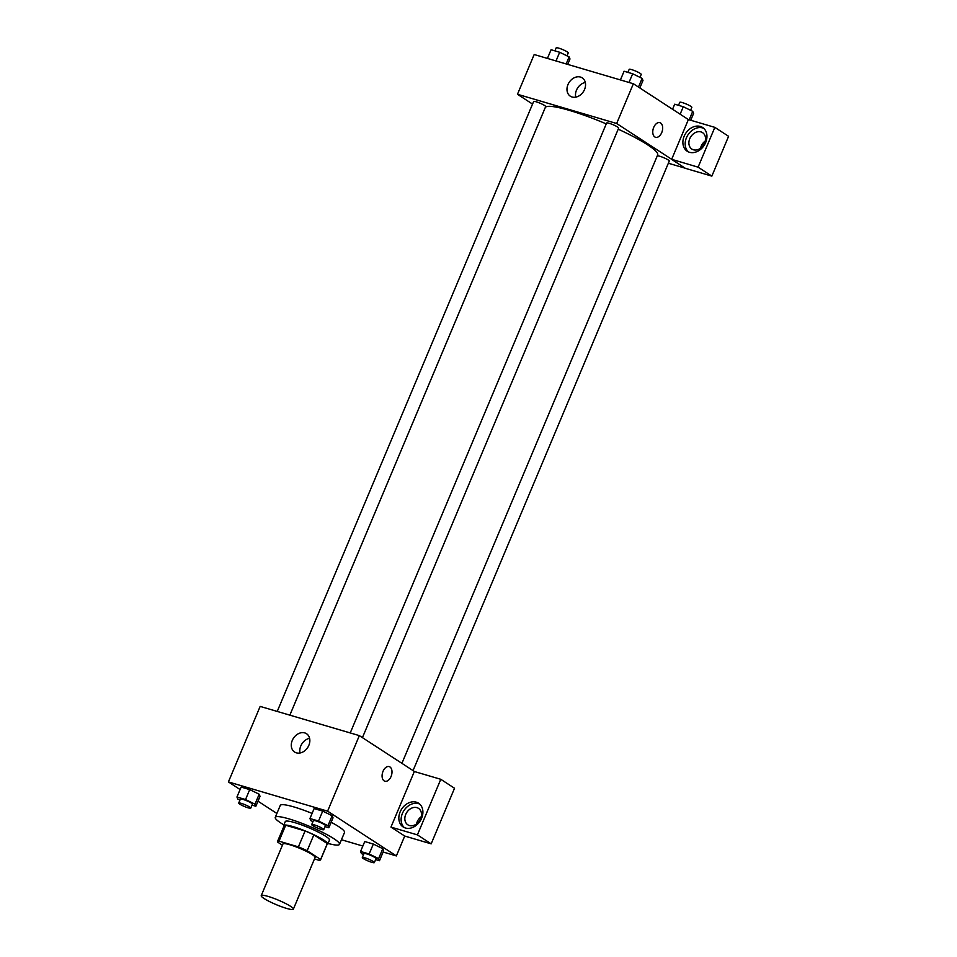 <?xml version="1.0" encoding="UTF-8"?>
<svg xmlns="http://www.w3.org/2000/svg" width="957" height="957" viewBox="0 0 957 957"><rect width="100%" height="100%" fill="white"/><g stroke="black" fill="none" stroke-linecap="round" stroke-linejoin="round"><path stroke-width="1.44" d="M290.521 906.291A17.429 2.476 22.8 0 1 293.368 909.15A17.429 2.476 22.8 0 1 276.346 904.688A17.429 2.476 22.8 0 1 261.237 895.644A17.429 2.476 22.8 0 1 272.96 898.025A17.429 2.476 22.8 0 1 290.521 906.291M261.237 895.644L282.961 843.966A17.429 2.476 22.8 0 1 294.684 846.359A17.429 2.476 22.8 0 1 312.245 854.625A17.429 2.476 22.8 0 1 315.092 857.472L293.368 909.15M277.446 841.658L284.133 825.759A23.399 3.326 22.8 0 1 285.688 825.245L305.092 830.963L298.405 846.861L279.013 841.155A23.399 3.326 22.8 0 0 277.446 841.658A23.399 3.326 22.8 0 0 277.422 841.957L282.435 845.222M314.47 858.955L319.04 860.295A23.399 3.326 22.8 0 0 320.595 859.793A23.399 3.326 22.8 0 0 320.631 859.482L307.173 850.725A23.399 3.326 22.8 0 0 298.405 846.861M320.631 859.482L327.306 843.584L313.86 834.827L307.173 850.725M327.306 843.584A23.399 3.326 22.8 0 1 327.282 843.895L320.595 859.793M305.092 830.963A23.399 3.326 22.8 0 1 313.86 834.827M326.995 844.564A23.961 3.409 -157.2 0 0 327.796 844.11A23.961 3.409 -157.2 0 0 307.03 831.681A23.961 3.409 -157.2 0 0 283.619 825.544A23.961 3.409 -157.2 0 0 283.846 826.429M283.619 825.544L285.294 821.561A23.961 3.409 22.8 0 1 301.407 824.838A23.961 3.409 22.8 0 1 325.559 836.203A23.961 3.409 22.8 0 1 329.459 840.138L327.796 844.11M285.688 825.245L279.013 841.155M283.894 824.886A34.847 4.964 22.8 0 1 275.257 817.35A34.847 4.964 22.8 0 1 298.692 822.111A34.847 4.964 22.8 0 1 333.826 838.643A34.847 4.964 22.8 0 1 339.508 844.349A34.847 4.964 22.8 0 1 328.072 843.452M331.17 822.266A34.847 4.964 22.8 0 1 338.838 826.716A34.847 4.964 22.8 0 1 344.52 832.434L339.508 844.349M275.257 817.35L280.269 805.423A34.847 4.964 22.8 0 1 312.09 813.426M341.446 839.744L362.847 846.048M383.123 852.017L396.365 855.929L327.593 811.153L228.412 781.929L240.099 789.537M257.995 801.188L276.884 813.474M375.634 859.589L379.474 860.714L383.649 850.785L382.788 848.692L373.338 844.062L364.749 841.538L360.562 851.467L361.435 853.56L363.552 854.601M252.026 805.124L255.866 806.261L260.041 796.32L259.18 794.226L249.717 789.597L241.128 787.073L236.953 797.014L237.815 799.107L239.944 800.148M325.021 826.633L328.849 827.757L333.036 817.828L332.163 815.735L322.712 811.105L314.123 808.581L309.948 818.522L310.81 820.604L312.939 821.644M414.56 771.581L359.342 735.622L260.16 706.41L228.412 781.929M296.371 752.848A10.922 8.505 123.1 0 1 294.6 752.035A10.922 8.505 123.1 0 1 293.44 738.242A10.922 8.505 123.1 0 1 306.527 733.72A10.922 8.505 123.1 0 1 308.321 746.448A10.922 8.505 123.1 0 1 296.371 752.848M359.342 735.622L327.593 811.153M309.601 738.314A10.922 8.505 -56.9 0 0 300.043 752.992M384.881 781.223A7.62 4.665 106.4 0 0 391.054 776.522A7.62 4.665 -73.6 0 1 384.881 781.223A7.62 4.665 -73.6 0 1 382.573 772.598A7.62 4.665 -73.6 0 1 389.2 766.605A7.62 4.665 -73.6 0 1 391.054 776.522A7.62 4.665 106.4 0 0 389.188 766.605M390.97 827.099L417.408 834.887L440.782 779.297L414.333 771.509L390.97 827.099L404.715 836.047L396.365 855.929M405.445 828.008A14.152 11.017 123.1 0 1 403.148 826.956A14.152 11.017 123.1 0 1 401.641 809.084A14.152 11.017 123.1 0 1 418.592 803.222A14.152 11.017 123.1 0 1 420.924 819.706A14.152 11.017 123.1 0 1 405.445 828.008M419.68 804.059A14.152 11.017 -56.9 0 0 403.926 810.567A14.152 11.017 -56.9 0 0 404.356 827.614M405.732 814.395A9.797 7.632 123.1 0 1 418.508 808.366A9.797 7.632 123.1 0 1 420.602 818.773A9.797 7.632 123.1 0 1 407.814 824.802A9.797 7.632 123.1 0 1 405.732 814.395M416.522 823.953A9.797 7.632 123.1 0 1 421.259 816.68M440.782 779.297L454.527 788.257L431.164 843.847L417.408 834.887M404.715 836.047L431.164 843.847M618.21 129.171A60.985 8.685 22.8 0 1 647.733 144.914A60.985 8.685 22.8 0 1 657.674 154.902L401.916 763.339L657.232 155.967A6.532 0.933 22.8 0 1 661.634 156.864A6.532 0.933 22.8 0 1 668.213 159.963A6.532 0.933 22.8 0 1 669.278 161.039L413.053 770.588M277.231 711.434L533.623 101.514A6.532 0.933 22.8 0 1 538.025 102.399A6.532 0.933 22.8 0 1 544.605 105.509A6.532 0.933 22.8 0 1 545.669 106.574L289.851 715.154L545.239 107.639A60.985 8.685 22.8 0 1 606.26 123.884M362.428 737.644L618.665 128.082A6.532 0.933 -157.2 0 0 613.006 124.697A6.532 0.933 -157.2 0 0 606.618 123.022L350.226 732.942M685.2 168.205L668.357 163.24M671.67 159.317L698.096 167.176L714.831 127.365L688.382 119.565L671.67 159.317L616.655 123.501L517.474 94.276L532.547 104.086M705.309 140.954A9.797 7.632 -56.9 0 0 700.572 148.227M698.096 167.176L711.852 176.124L728.588 136.313L714.831 127.365M711.852 176.124L685.403 168.336L671.647 159.376M704.651 143.048A9.797 7.632 123.1 0 1 691.863 149.065A9.797 7.632 123.1 0 1 690.822 136.695A9.797 7.632 123.1 0 1 702.558 132.64A9.797 7.632 123.1 0 1 704.651 143.048M703.73 128.334A14.152 11.017 -56.9 0 0 687.975 134.841A14.152 11.017 -56.9 0 0 688.406 151.888M689.495 152.283A14.152 11.017 123.1 0 1 687.198 151.23A14.152 11.017 123.1 0 1 685.691 133.358A14.152 11.017 123.1 0 1 702.641 127.496A14.152 11.017 123.1 0 1 704.974 143.981A14.152 11.017 123.1 0 1 689.495 152.283M688.382 119.565L633.367 83.749L534.185 54.525L517.474 94.276M567.968 84.587A10.922 8.505 123.1 0 1 582.215 77.864A10.922 8.505 123.1 0 1 583.387 91.669A10.922 8.505 123.1 0 1 570.3 96.179A10.922 8.505 123.1 0 1 567.968 84.587M633.367 83.749L616.655 123.501M585.301 82.469A10.922 8.505 -56.9 0 0 576.497 90.137A10.922 8.505 -56.9 0 0 575.743 97.136M661.742 132.592A7.62 4.665 -73.6 0 1 655.569 137.294A7.62 4.665 -73.6 0 1 653.248 128.669A7.62 4.665 -73.6 0 1 659.875 122.675A7.62 4.665 -73.6 0 1 661.742 132.592M655.569 137.294A7.62 4.665 106.4 0 0 661.73 132.592A7.62 4.665 106.4 0 0 659.875 122.675M639.838 87.96L642.984 80.484L642.111 78.39L632.661 73.773L624.072 71.237L620.423 79.933M642.111 78.39L638.463 87.075M632.661 73.773L629.012 82.469M627.912 72.373L629.18 69.359A6.532 0.933 22.8 0 1 633.57 70.256A6.532 0.933 22.8 0 1 640.161 73.354A6.532 0.933 22.8 0 1 641.226 74.419L639.994 77.35M567.704 64.406L569.989 58.975L569.128 56.882L559.666 52.264L551.076 49.728L547.428 58.425M569.128 56.882L566.161 63.952M559.666 52.264L556.017 60.961M554.916 50.865L556.184 47.85A6.532 0.933 22.8 0 1 560.575 48.747A6.532 0.933 22.8 0 1 567.166 51.845A6.532 0.933 22.8 0 1 568.231 52.91L566.999 55.853M690.727 120.259L693.598 113.44L692.736 111.347L683.286 106.729L674.697 104.193L672.556 109.265M692.736 111.347L689.184 119.804M683.286 106.729L680.14 114.206M678.525 105.33L679.793 102.315A6.532 0.933 22.8 0 1 684.183 103.2A6.532 0.933 22.8 0 1 690.775 106.299A6.532 0.933 22.8 0 1 691.839 107.375L690.607 110.306M328.849 827.757L327.988 825.676L318.537 821.046L309.948 818.522M311.707 824.587L313.382 820.604A6.532 0.933 22.8 0 1 317.772 821.501A6.532 0.933 22.8 0 1 324.363 824.599A6.532 0.933 22.8 0 1 325.428 825.676L323.753 829.647A6.532 0.933 22.8 0 1 317.365 827.972A6.532 0.933 22.8 0 1 311.707 824.587A6.532 0.933 22.8 0 1 316.097 825.472A6.532 0.933 22.8 0 1 322.688 828.571A6.532 0.933 22.8 0 1 323.753 829.647M333.036 817.828L332.163 815.735L327.988 825.676M332.163 815.735L322.712 811.105L318.537 821.046M322.712 811.105L314.123 808.581M255.866 806.261L254.993 804.167L245.542 799.538L236.953 797.014M238.712 803.079L240.386 799.095A6.532 0.933 22.8 0 1 244.777 799.992A6.532 0.933 22.8 0 1 251.368 803.09A6.532 0.933 22.8 0 1 252.433 804.167L250.758 808.139A6.532 0.933 22.8 0 1 244.382 806.464A6.532 0.933 22.8 0 1 238.712 803.079A6.532 0.933 22.8 0 1 243.114 803.964A6.532 0.933 22.8 0 1 249.693 807.074A6.532 0.933 22.8 0 1 250.758 808.139M260.041 796.32L259.18 794.226L254.993 804.167M259.18 794.226L249.717 789.597L245.542 799.538M249.717 789.597L241.128 787.073M379.474 860.714L378.613 858.62L369.151 854.003L360.562 851.467M362.32 857.532L363.995 853.56A6.532 0.933 22.8 0 1 368.385 854.457A6.532 0.933 22.8 0 1 374.977 857.556A6.532 0.933 22.8 0 1 376.041 858.62L374.366 862.604A6.532 0.933 22.8 0 1 367.99 860.929A6.532 0.933 22.8 0 1 362.32 857.532A6.532 0.933 22.8 0 1 366.722 858.429A6.532 0.933 22.8 0 1 373.302 861.527A6.532 0.933 22.8 0 1 374.366 862.604M383.649 850.785L382.788 848.692L378.613 858.62M382.788 848.692L373.338 844.062L369.151 854.003M373.338 844.062L364.749 841.538"/></g></svg>
